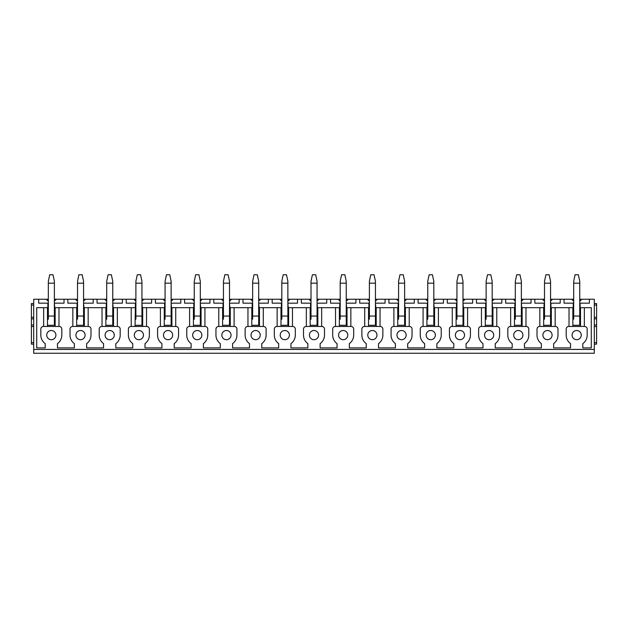 <?xml version="1.0" encoding="UTF-8"?>
<svg xmlns="http://www.w3.org/2000/svg" width="628" height="628" viewBox="0 0 628 628"><rect width="100%" height="100%" fill="white"/><g stroke="black" fill="none" stroke-linecap="round" stroke-linejoin="round"><path stroke-width="0.94" d="M573.694 301.118L571.645 299.25A6.131 6.131 0 0 0 571.833 299.509M572.964 300.631A6.131 6.131 0 0 0 573.427 300.961M579.746 301.071A6.131 6.131 0 0 0 581.716 299.25L579.746 301.071M550.56 299.25L573.694 299.25M579.746 299.25L594.3 299.25L594.3 353.258L33.7 353.258L33.7 349.427L594.3 349.427M33.7 349.427L33.7 299.25L48.332 299.25M54.385 299.25L77.519 299.25M83.571 299.25L106.705 299.25M112.757 299.25L135.891 299.25M141.944 299.25L165.078 299.25M171.13 299.25L194.264 299.25M200.316 299.25L223.45 299.25M229.503 299.25L252.637 299.25M258.689 299.25L281.823 299.25M287.875 299.25L311.009 299.25M317.061 299.25L340.195 299.25M346.248 299.25L369.39 299.25M375.442 299.25L398.576 299.25M404.628 299.25L427.762 299.25M433.815 299.25L456.949 299.25M463.001 299.25L486.135 299.25M492.187 299.25L515.321 299.25M521.373 299.25L544.507 299.25M521.373 303.159L521.758 307.681L544.507 307.681M534.852 299.25L534.852 303.159L544.052 303.159L544.052 307.681L539.837 307.681L539.837 326.45M521.758 303.159L531.029 303.159L531.029 299.25M492.187 303.159L492.572 307.681L515.321 307.681M505.666 299.25L505.666 303.159L514.858 303.159L514.858 307.681L510.65 307.681L510.65 326.45M492.572 303.159L501.835 303.159L501.835 299.25M463.001 303.159L463.385 307.681L486.135 307.681M476.479 299.25L476.479 303.159L485.672 303.159L485.672 307.681L481.464 307.681L481.464 326.45M463.385 303.159L472.649 303.159L472.649 299.25M433.815 303.159L434.191 307.681L456.949 307.681M447.293 299.25L447.293 303.159L456.485 303.159L456.485 307.681L452.278 307.681L452.278 326.45M434.191 303.159L443.462 303.159L443.462 299.25M404.628 303.159L405.005 307.681L427.762 307.681M418.107 299.25L418.107 303.159L427.299 303.159L427.299 307.681L423.084 307.681L423.084 326.45M405.005 303.159L414.276 303.159L414.276 299.25M375.442 303.159L375.819 307.681L398.576 307.681M388.92 299.25L388.92 303.159L398.113 303.159L398.113 307.681L393.897 307.681L393.897 326.45M375.819 303.159L385.09 303.159L385.09 299.25M346.248 303.159L346.632 307.681L369.39 307.681M359.734 299.25L359.734 303.159L368.926 303.159L368.926 307.681L364.711 307.681L364.711 326.45M346.632 303.159L355.903 303.159L355.903 299.25M317.061 303.159L317.446 307.681L340.195 307.681M330.548 299.25L330.548 303.159L339.74 303.159L339.74 307.681L335.525 307.681L335.525 326.45M317.446 303.159L326.717 303.159L326.717 299.25M287.875 303.159L288.26 307.681L311.009 307.681M301.361 299.25L301.361 303.159L310.554 303.159L310.554 307.681L306.338 307.681L306.338 326.45M288.26 303.159L297.531 303.159L297.531 299.25M258.689 303.159L259.074 307.681L281.823 307.681M272.175 299.25L272.175 303.159L281.368 303.159L281.368 307.681L277.152 307.681L277.152 326.45M259.074 303.159L268.344 303.159L268.344 299.25M229.503 303.159L229.887 307.681L252.637 307.681M242.989 299.25L242.989 303.159L252.181 303.159L252.181 307.681L247.966 307.681L247.966 326.45M229.887 303.159L239.158 303.159L239.158 299.25M200.316 303.159L200.701 307.681L223.45 307.681M213.803 299.25L213.803 303.159L222.995 303.159L222.995 307.681L218.78 307.681L218.78 326.45M200.701 303.159L209.972 303.159L209.972 299.25M171.13 303.159L171.515 307.681L194.264 307.681M184.608 299.25L184.608 303.159L193.809 303.159L193.809 307.681L189.593 307.681L189.593 326.45M171.515 303.159L180.786 303.159L180.786 299.25M141.944 303.159L142.328 307.681L165.078 307.681M155.422 299.25L155.422 303.159L164.614 303.159L164.614 307.681L160.407 307.681L160.407 326.45M142.328 303.159L151.591 303.159L151.591 299.25M112.757 303.159L113.142 307.681L135.891 307.681M126.236 299.25L126.236 303.159L135.428 303.159L135.051 326.45M113.142 303.159L122.405 303.159L122.405 299.25M83.571 303.159L83.948 307.681L106.705 307.681M97.05 299.25L97.05 303.159L106.242 303.159L106.242 307.681M83.948 303.159L93.219 303.159L93.219 299.25M54.385 303.159L54.762 307.681L77.519 307.681M67.863 299.25L67.863 303.159L77.056 303.159L77.056 307.681M54.762 303.159L64.032 303.159L64.032 299.25M47.485 326.45L47.485 307.681L36.722 307.681L36.722 347.896L45.192 347.896L45.192 343.626A10.495 10.495 0 0 1 40.82 335.109L40.82 329.127A2.685 2.685 0 0 1 43.505 326.45L59.134 326.45A2.685 2.685 0 0 1 61.811 329.127L61.811 335.109A10.495 10.495 0 0 1 57.446 343.626L57.446 347.896L74.379 347.896L74.379 343.626A10.495 10.495 0 0 1 70.006 335.109L70.006 329.127A2.685 2.685 0 0 1 72.691 326.45L88.32 326.45A2.685 2.685 0 0 1 90.997 329.127L90.997 335.109A10.495 10.495 0 0 1 86.633 343.626L86.633 347.896L103.565 347.896L103.565 343.626A10.495 10.495 0 0 1 99.193 335.109L99.193 329.127A2.685 2.685 0 0 1 101.877 326.45L117.507 326.45A2.685 2.685 0 0 1 120.183 329.127L120.183 335.109A10.495 10.495 0 0 1 115.819 343.626L115.819 347.896L132.751 347.896L132.751 343.626A10.495 10.495 0 0 1 128.387 335.109L128.387 329.127A2.685 2.685 0 0 1 131.064 326.45L146.693 326.45A2.685 2.685 0 0 1 149.37 329.127L149.37 335.109A10.495 10.495 0 0 1 145.005 343.626L145.005 347.896L161.938 347.896L161.938 343.626A10.495 10.495 0 0 1 157.573 335.109L157.573 329.127A2.685 2.685 0 0 1 160.25 326.45L175.879 326.45A2.685 2.685 0 0 1 178.564 329.127L178.564 335.109A10.495 10.495 0 0 1 174.192 343.626L174.192 347.896L191.124 347.896L191.124 343.626A10.495 10.495 0 0 1 186.759 335.109L186.759 329.127A2.685 2.685 0 0 1 189.436 326.45L205.066 326.45A2.685 2.685 0 0 1 207.75 329.127L207.75 335.109A10.495 10.495 0 0 1 203.378 343.626L203.378 347.896L220.31 347.896L220.31 343.626A10.495 10.495 0 0 1 215.946 335.109L215.946 329.127A2.685 2.685 0 0 1 218.63 326.45L234.252 326.45A2.685 2.685 0 0 1 236.937 329.127L236.937 335.109A10.495 10.495 0 0 1 232.564 343.626L232.564 347.896L249.497 347.896L249.497 343.626A10.495 10.495 0 0 1 245.132 335.109L245.132 329.127A2.685 2.685 0 0 1 247.817 326.45L263.438 326.45A2.685 2.685 0 0 1 266.123 329.127L266.123 335.109A10.495 10.495 0 0 1 261.758 343.626L261.758 347.896L278.683 347.896L278.683 343.626A10.495 10.495 0 0 1 274.318 335.109L274.318 329.127A2.685 2.685 0 0 1 277.003 326.45L292.624 326.45A2.685 2.685 0 0 1 295.309 329.127L295.309 335.109A10.495 10.495 0 0 1 290.945 343.626L290.945 347.896L307.869 347.896L307.869 343.626A10.495 10.495 0 0 1 303.505 335.109L303.505 329.127A2.685 2.685 0 0 1 306.189 326.45L321.811 326.45A2.685 2.685 0 0 1 324.495 329.127L324.495 335.109A10.495 10.495 0 0 1 320.131 343.626L320.131 347.896L337.055 347.896L337.055 343.626A10.495 10.495 0 0 1 332.691 335.109L332.691 329.127A2.685 2.685 0 0 1 335.376 326.45L350.997 326.45A2.685 2.685 0 0 1 353.682 329.127L353.682 335.109A10.495 10.495 0 0 1 349.317 343.626L349.317 347.896L366.242 347.896L366.242 343.626A10.495 10.495 0 0 1 361.877 335.109L361.877 329.127A2.685 2.685 0 0 1 364.562 326.45L380.183 326.45A2.685 2.685 0 0 1 382.868 329.127L382.868 335.109A10.495 10.495 0 0 1 378.503 343.626L378.503 347.896L395.436 347.896L395.436 343.626A10.495 10.495 0 0 1 391.063 335.109L391.063 329.127A2.685 2.685 0 0 1 393.748 326.45L409.37 326.45A2.685 2.685 0 0 1 412.054 329.127L412.054 335.109A10.495 10.495 0 0 1 407.69 343.626L407.69 347.896L424.622 347.896L424.622 343.626A10.495 10.495 0 0 1 420.25 335.109L420.25 329.127A2.685 2.685 0 0 1 422.934 326.45L438.564 326.45A2.685 2.685 0 0 1 441.241 329.127L441.241 335.109A10.495 10.495 0 0 1 436.876 343.626L436.876 347.896L453.809 347.896L453.809 343.626A10.495 10.495 0 0 1 449.436 335.109L449.436 329.127A2.685 2.685 0 0 1 452.121 326.45L467.75 326.45A2.685 2.685 0 0 1 470.427 329.127L470.427 335.109A10.495 10.495 0 0 1 466.062 343.626L466.062 347.896L482.995 347.896L482.995 343.626A10.495 10.495 0 0 1 478.63 335.109L478.63 329.127A2.685 2.685 0 0 1 481.307 326.45L496.936 326.45A2.685 2.685 0 0 1 499.613 329.127L499.613 335.109A10.495 10.495 0 0 1 495.249 343.626L495.249 347.896L512.181 347.896L512.181 343.626A10.495 10.495 0 0 1 507.817 335.109L507.817 329.127A2.685 2.685 0 0 1 510.493 326.45L526.123 326.45A2.685 2.685 0 0 1 528.807 329.127L528.807 335.109A10.495 10.495 0 0 1 524.435 343.626L524.435 347.896L541.367 347.896L541.367 343.626A10.495 10.495 0 0 1 537.003 335.109L537.003 329.127A2.685 2.685 0 0 1 539.68 326.45L555.309 326.45A2.685 2.685 0 0 1 557.994 329.127L557.994 335.109A10.495 10.495 0 0 1 553.621 343.626L553.621 347.896L570.554 347.896L570.554 343.626A10.495 10.495 0 0 1 566.189 335.109L566.189 329.127A2.685 2.685 0 0 1 568.866 326.45L584.495 326.45A2.685 2.685 0 0 1 587.18 329.127L587.18 335.109A10.495 10.495 0 0 1 582.808 343.626L582.808 347.896L591.278 347.896L591.278 307.681L584.346 307.681L584.346 326.45M579.746 307.681L584.346 307.681M550.56 307.681L573.694 307.681M521.373 307.681L539.837 307.681M492.187 307.681L510.65 307.681M463.001 307.681L481.464 307.681M433.815 307.681L452.278 307.681M404.628 307.681L423.084 307.681M375.442 307.681L393.897 307.681M346.248 307.681L364.711 307.681M317.061 307.681L335.525 307.681M287.875 307.681L306.338 307.681M258.689 307.681L277.152 307.681M229.503 307.681L247.966 307.681M200.316 307.681L218.78 307.681M171.13 307.681L189.593 307.681M141.944 307.681L160.407 307.681M47.485 307.681L48.332 307.681M117.35 326.45L117.35 307.681L131.221 307.681L131.221 326.45M580.515 307.681L580.515 326.45M579.746 303.159L589.402 303.159L589.402 299.25M564.046 299.25L564.046 303.159L573.694 303.159M569.023 307.681L569.023 326.45M572.854 326.45L572.854 307.681M38.677 299.25L38.677 303.159L47.869 303.159L47.869 307.681M580.131 303.159L580.131 307.681M46.723 335.109A4.6 4.6 0 0 0 51.315 339.701A4.6 4.6 0 0 0 55.916 335.109A4.6 4.6 0 0 0 51.315 330.509A4.6 4.6 0 0 0 46.723 335.109M75.91 335.109A4.6 4.6 0 0 0 80.502 339.701A4.6 4.6 0 0 0 85.102 335.109A4.6 4.6 0 0 0 80.502 330.509A4.6 4.6 0 0 0 75.91 335.109M105.096 335.109A4.6 4.6 0 0 0 109.688 339.701A4.6 4.6 0 0 0 114.288 335.109A4.6 4.6 0 0 0 109.688 330.509A4.6 4.6 0 0 0 105.096 335.109M134.282 335.109A4.6 4.6 0 0 0 138.882 339.701A4.6 4.6 0 0 0 143.474 335.109A4.6 4.6 0 0 0 138.882 330.509A4.6 4.6 0 0 0 134.282 335.109M163.468 335.109A4.6 4.6 0 0 0 168.069 339.701A4.6 4.6 0 0 0 172.661 335.109A4.6 4.6 0 0 0 168.069 330.509A4.6 4.6 0 0 0 163.468 335.109M192.655 335.109A4.6 4.6 0 0 0 197.255 339.701A4.6 4.6 0 0 0 201.847 335.109A4.6 4.6 0 0 0 197.255 330.509A4.6 4.6 0 0 0 192.655 335.109M221.841 335.109A4.6 4.6 0 0 0 226.441 339.701A4.6 4.6 0 0 0 231.033 335.109A4.6 4.6 0 0 0 226.441 330.509A4.6 4.6 0 0 0 221.841 335.109M251.027 335.109A4.6 4.6 0 0 0 255.627 339.701A4.6 4.6 0 0 0 260.22 335.109A4.6 4.6 0 0 0 255.627 330.509A4.6 4.6 0 0 0 251.027 335.109M280.214 335.109A4.6 4.6 0 0 0 284.814 339.701A4.6 4.6 0 0 0 289.406 335.109A4.6 4.6 0 0 0 284.814 330.509A4.6 4.6 0 0 0 280.214 335.109M309.4 335.109A4.6 4.6 0 0 0 314 339.701A4.6 4.6 0 0 0 318.6 335.109A4.6 4.6 0 0 0 314 330.509A4.6 4.6 0 0 0 309.4 335.109M338.594 335.109A4.6 4.6 0 0 0 343.186 339.701A4.6 4.6 0 0 0 347.786 335.109A4.6 4.6 0 0 0 343.186 330.509A4.6 4.6 0 0 0 338.594 335.109M367.78 335.109A4.6 4.6 0 0 0 372.373 339.701A4.6 4.6 0 0 0 376.973 335.109A4.6 4.6 0 0 0 372.373 330.509A4.6 4.6 0 0 0 367.78 335.109M396.967 335.109A4.6 4.6 0 0 0 401.559 339.701A4.6 4.6 0 0 0 406.159 335.109A4.6 4.6 0 0 0 401.559 330.509A4.6 4.6 0 0 0 396.967 335.109M426.153 335.109A4.6 4.6 0 0 0 430.745 339.701A4.6 4.6 0 0 0 435.345 335.109A4.6 4.6 0 0 0 430.745 330.509A4.6 4.6 0 0 0 426.153 335.109M455.339 335.109A4.6 4.6 0 0 0 459.932 339.701A4.6 4.6 0 0 0 464.532 335.109A4.6 4.6 0 0 0 459.932 330.509A4.6 4.6 0 0 0 455.339 335.109M484.526 335.109A4.6 4.6 0 0 0 489.118 339.701A4.6 4.6 0 0 0 493.718 335.109A4.6 4.6 0 0 0 489.118 330.509A4.6 4.6 0 0 0 484.526 335.109M513.712 335.109A4.6 4.6 0 0 0 518.312 339.701A4.6 4.6 0 0 0 522.904 335.109A4.6 4.6 0 0 0 518.312 330.509A4.6 4.6 0 0 0 513.712 335.109M542.898 335.109A4.6 4.6 0 0 0 547.498 339.701A4.6 4.6 0 0 0 552.091 335.109A4.6 4.6 0 0 0 547.498 330.509A4.6 4.6 0 0 0 542.898 335.109M572.084 335.109A4.6 4.6 0 0 0 576.685 339.701A4.6 4.6 0 0 0 581.277 335.109A4.6 4.6 0 0 0 576.685 330.509A4.6 4.6 0 0 0 572.084 335.109M573.238 303.159L573.238 307.681M550.56 303.159L560.215 303.159L560.215 299.25M550.944 303.159L550.944 307.681M570.554 347.896L553.621 347.896M582.808 347.896L591.278 347.896M544.507 319.212L544.507 281.297L545.905 274.742L549.162 274.742L550.56 281.297L550.56 316.065L544.507 316.065M550.56 319.212L550.56 325.265L544.507 325.265L550.56 325.265L550.56 316.065M515.321 301.118L513.272 299.25A6.131 6.131 0 0 0 513.461 299.509M514.591 300.631A6.131 6.131 0 0 0 515.054 300.961M521.373 301.071A6.131 6.131 0 0 0 523.344 299.25L521.373 301.071M525.966 307.681L525.966 326.45M522.143 307.681L522.143 326.45M514.858 303.159L515.321 303.159M514.481 326.45L514.481 307.681M512.181 347.896L495.249 347.896M486.135 319.212L486.135 281.297L487.524 274.742L490.79 274.742L492.187 281.297L492.187 316.065L486.135 316.065M492.187 319.212L492.187 325.265L486.135 325.265L492.187 325.265L492.187 316.065M456.949 301.118L454.9 299.25A6.131 6.131 0 0 0 455.08 299.509M456.218 300.631A6.131 6.131 0 0 0 456.682 300.961M463.001 301.071A6.131 6.131 0 0 0 464.971 299.25L463.001 301.071M467.593 307.681L467.593 326.45M463.762 307.681L463.762 326.45M456.485 303.159L456.949 303.159M456.101 326.45L456.101 307.681M453.809 347.896L436.876 347.896M427.762 319.212L427.762 281.297L429.152 274.742L432.417 274.742L433.815 281.297L433.815 316.065L427.762 316.065M433.815 319.212L433.815 325.265L427.762 325.265L433.815 325.265L433.815 316.065M398.576 301.118L396.519 299.25A6.131 6.131 0 0 0 396.708 299.509M397.838 300.631A6.131 6.131 0 0 0 398.309 300.961M404.628 301.071A6.131 6.131 0 0 0 406.599 299.25L404.628 301.071M409.22 307.681L409.22 326.45M405.39 307.681L405.39 326.45M398.113 303.159L398.576 303.159M397.728 326.45L397.728 307.681M395.436 347.896L378.503 347.896M369.39 319.212L369.39 281.297L370.779 274.742L374.045 274.742L375.442 281.297L375.442 316.065L369.39 316.065M375.442 319.212L375.442 325.265L369.39 325.265L375.442 325.265L375.442 316.065M340.195 301.118L338.147 299.25A6.131 6.131 0 0 0 338.335 299.509M339.465 300.631A6.131 6.131 0 0 0 339.936 300.961M346.248 301.071A6.131 6.131 0 0 0 348.226 299.25L346.248 301.071M350.848 307.681L350.848 326.45M347.017 307.681L347.017 326.45M339.74 303.159L340.195 303.159M339.356 326.45L339.356 307.681M337.055 347.896L320.131 347.896M311.009 319.212L311.009 281.297L312.406 274.742L315.672 274.742L317.061 281.297L317.061 316.065L311.009 316.065M317.061 319.212L317.061 325.265L311.009 325.265L317.061 325.265L317.061 316.065M281.823 301.118L279.774 299.25A6.131 6.131 0 0 0 279.962 299.509M281.093 300.631A6.131 6.131 0 0 0 281.564 300.961M287.875 301.071A6.131 6.131 0 0 0 289.853 299.25L287.875 301.071M292.475 307.681L292.475 326.45M288.644 307.681L288.644 326.45M281.368 303.159L281.823 303.159M280.983 326.45L280.983 307.681M278.683 347.896L261.758 347.896M252.637 319.212L252.637 281.297L254.034 274.742L257.299 274.742L258.689 281.297L258.689 316.065L252.637 316.065M258.689 319.212L258.689 325.265L252.637 325.265L258.689 325.265L258.689 316.065M223.45 301.118L221.401 299.25A6.131 6.131 0 0 0 221.59 299.509M222.72 300.631A6.131 6.131 0 0 0 223.183 300.961M229.503 301.071A6.131 6.131 0 0 0 231.481 299.25L229.503 301.071M234.103 307.681L234.103 326.45M230.272 307.681L230.272 326.45M222.995 303.159L223.45 303.159M222.61 326.45L222.61 307.681M220.31 347.896L203.378 347.896M194.264 319.212L194.264 281.297L195.661 274.742L198.919 274.742L200.316 281.297L200.316 316.065L194.264 316.065M200.316 319.212L200.316 325.265L194.264 325.265L200.316 325.265L200.316 316.065M165.078 301.118L163.029 299.25A6.131 6.131 0 0 0 163.217 299.509M164.348 300.631A6.131 6.131 0 0 0 164.811 300.961M171.13 301.071A6.131 6.131 0 0 0 173.1 299.25L171.13 301.071M175.722 307.681L175.722 326.45M171.899 307.681L171.899 326.45M164.614 303.159L165.078 303.159M164.238 326.45L164.238 307.681M161.938 347.896L145.005 347.896M135.891 319.212L135.891 281.297L137.289 274.742L140.546 274.742L141.944 281.297L141.944 316.065L135.891 316.065M141.944 319.212L141.944 325.265L135.891 325.265L141.944 325.265L141.944 316.065M106.705 301.118L104.656 299.25A6.131 6.131 0 0 0 104.837 299.509M105.975 300.631A6.131 6.131 0 0 0 106.438 300.961M112.757 301.071A6.131 6.131 0 0 0 114.728 299.25L112.757 301.071M113.519 307.681L113.519 326.45M106.242 303.159L106.705 303.159M102.034 307.681L102.034 326.45M105.857 326.45L105.857 307.681M77.519 319.212L77.519 281.297L78.908 274.742L82.174 274.742L83.571 281.297L83.571 316.065L77.519 316.065M83.571 319.212L83.571 325.265L77.519 325.265L83.571 325.265L83.571 316.065M33.7 344.144L31.4 344.144L31.4 303.544L33.7 303.544M33.7 326.529L31.4 326.529M33.7 317.336L31.4 317.336L33.7 317.336M48.332 319.212L48.332 281.297L49.722 274.742L52.988 274.742L54.385 281.297L54.385 316.065L48.332 316.065M54.385 319.212L54.385 325.265L48.332 325.265L54.385 325.265L54.385 316.065M55.146 307.681L55.146 326.45M56.167 299.509A6.131 6.131 0 0 0 56.355 299.25L54.385 301.071M47.43 300.506A6.131 6.131 0 0 0 48.332 301.118L46.284 299.25A6.131 6.131 0 0 0 46.464 299.509M58.977 307.681L58.977 326.45M43.654 307.681L43.654 326.45M47.869 303.159L48.332 303.159M594.3 344.144L596.6 344.144L596.6 342.613L594.3 342.613M594.3 303.544L596.6 303.544L596.6 326.529L594.3 326.529L596.6 326.529L596.6 342.613M596.6 317.336L594.3 317.336L596.6 317.336M77.056 303.159L77.519 303.159M76.671 326.45L76.671 307.681M84.333 307.681L84.333 326.45M72.84 307.681L72.84 326.45M88.163 307.681L88.163 326.45M85.353 299.509A6.131 6.131 0 0 0 85.541 299.25L83.571 301.071M76.624 300.506A6.131 6.131 0 0 0 77.519 301.118L75.47 299.25A6.131 6.131 0 0 0 75.65 299.509M106.705 319.212L106.705 281.297L108.094 274.742L111.36 274.742L112.757 281.297L112.757 316.065L106.705 316.065M112.757 319.212L112.757 325.265L106.705 325.265L112.757 325.265L112.757 316.065M135.428 303.159L135.891 303.159M142.705 307.681L142.705 326.45M146.536 307.681L146.536 326.45M143.726 299.509A6.131 6.131 0 0 0 143.914 299.25L141.944 301.071M134.996 300.506A6.131 6.131 0 0 0 135.891 301.118L133.843 299.25A6.131 6.131 0 0 0 134.031 299.509M165.078 319.212L165.078 281.297L166.475 274.742L169.733 274.742L171.13 281.297L171.13 316.065L165.078 316.065M171.13 319.212L171.13 325.265L165.078 325.265L171.13 325.265L171.13 316.065M193.809 303.159L194.264 303.159M193.424 326.45L193.424 307.681M201.086 307.681L201.086 326.45M204.916 307.681L204.916 326.45M202.106 299.509A6.131 6.131 0 0 0 202.287 299.25L200.316 301.071M193.369 300.506A6.131 6.131 0 0 0 194.264 301.118L192.215 299.25A6.131 6.131 0 0 0 192.404 299.509M223.45 319.212L223.45 281.297L224.848 274.742L228.113 274.742L229.503 281.297L229.503 316.065L223.45 316.065M229.503 319.212L229.503 325.265L223.45 325.265L229.503 325.265L229.503 316.065M252.181 303.159L252.637 303.159M251.797 326.45L251.797 307.681M259.458 307.681L259.458 326.45M263.289 307.681L263.289 326.45M260.479 299.509A6.131 6.131 0 0 0 260.667 299.25L258.689 301.071M251.742 300.506A6.131 6.131 0 0 0 252.637 301.118L250.588 299.25A6.131 6.131 0 0 0 250.776 299.509M281.823 319.212L281.823 281.297L283.22 274.742L286.486 274.742L287.875 281.297L287.875 316.065L281.823 316.065M287.875 319.212L287.875 325.265L281.823 325.265L287.875 325.265L287.875 316.065M310.554 303.159L311.009 303.159M310.169 326.45L310.169 307.681M317.831 307.681L317.831 326.45M321.662 307.681L321.662 326.45M318.851 299.509A6.131 6.131 0 0 0 319.04 299.25L317.061 301.071M310.114 300.506A6.131 6.131 0 0 0 311.009 301.118L308.96 299.25A6.131 6.131 0 0 0 309.149 299.509M340.195 319.212L340.195 281.297L341.593 274.742L344.858 274.742L346.248 281.297L346.248 316.065L340.195 316.065M346.248 319.212L346.248 325.265L340.195 325.265L346.248 325.265L346.248 316.065M368.926 303.159L369.39 303.159M368.542 326.45L368.542 307.681M376.203 307.681L376.203 326.45M380.034 307.681L380.034 326.45M377.224 299.509A6.131 6.131 0 0 0 377.412 299.25L375.442 301.071M368.487 300.506A6.131 6.131 0 0 0 369.39 301.118L367.333 299.25A6.131 6.131 0 0 0 367.521 299.509M398.576 319.212L398.576 281.297L399.965 274.742L403.231 274.742L404.628 281.297L404.628 316.065L398.576 316.065M404.628 319.212L404.628 325.265L398.576 325.265L404.628 325.265L404.628 316.065M427.299 303.159L427.762 303.159M426.914 326.45L426.914 307.681M434.576 307.681L434.576 326.45M438.407 307.681L438.407 326.45M435.596 299.509A6.131 6.131 0 0 0 435.785 299.25L433.815 301.071M426.867 300.506A6.131 6.131 0 0 0 427.762 301.118L425.713 299.25A6.131 6.131 0 0 0 425.894 299.509M456.949 319.212L456.949 281.297L458.338 274.742L461.604 274.742L463.001 281.297L463.001 316.065L456.949 316.065M463.001 319.212L463.001 325.265L456.949 325.265L463.001 325.265L463.001 316.065M485.672 303.159L486.135 303.159M485.295 326.45L485.295 307.681M492.949 307.681L492.949 326.45M496.779 307.681L496.779 326.45M493.969 299.509A6.131 6.131 0 0 0 494.158 299.25L492.187 301.071M485.24 300.506A6.131 6.131 0 0 0 486.135 301.118L484.086 299.25A6.131 6.131 0 0 0 484.274 299.509M515.321 319.212L515.321 281.297L516.718 274.742L519.976 274.742L521.373 281.297L521.373 316.065L515.321 316.065M521.373 319.212L521.373 325.265L515.321 325.265L521.373 325.265L521.373 316.065M544.052 303.159L544.507 303.159M543.667 326.45L543.667 307.681M551.329 307.681L551.329 326.45M555.16 307.681L555.16 326.45M552.35 299.509A6.131 6.131 0 0 0 552.53 299.25L550.56 301.071M543.613 300.506A6.131 6.131 0 0 0 544.507 301.118L542.459 299.25A6.131 6.131 0 0 0 542.647 299.509M573.694 319.212L573.694 281.297L575.091 274.742L578.349 274.742L579.746 281.297L579.746 316.065L573.694 316.065M579.746 319.212L579.746 325.265L573.694 325.265L579.746 325.265L579.746 316.065M33.7 342.613L31.4 342.613M33.7 324.99L31.4 324.99M33.7 318.867L31.4 318.867M33.7 305.075L31.4 305.075M596.6 326.529L594.3 326.529M596.6 324.99L594.3 324.99M596.6 318.867L594.3 318.867M596.6 305.075L594.3 305.075M48.332 283.165L54.385 283.165M77.519 283.165L83.571 283.165M106.705 283.165L112.757 283.165M135.891 283.165L141.944 283.165M165.078 283.165L171.13 283.165M194.264 283.165L200.316 283.165M223.45 283.165L229.503 283.165M252.637 283.165L258.689 283.165M281.823 283.165L287.875 283.165M311.009 283.165L317.061 283.165M340.195 283.165L346.248 283.165M369.39 283.165L375.442 283.165M398.576 283.165L404.628 283.165M427.762 283.165L433.815 283.165M456.949 283.165L463.001 283.165M486.135 283.165L492.187 283.165M515.321 283.165L521.373 283.165M544.507 283.165L550.56 283.165M573.694 283.165L579.746 283.165"/></g></svg>
